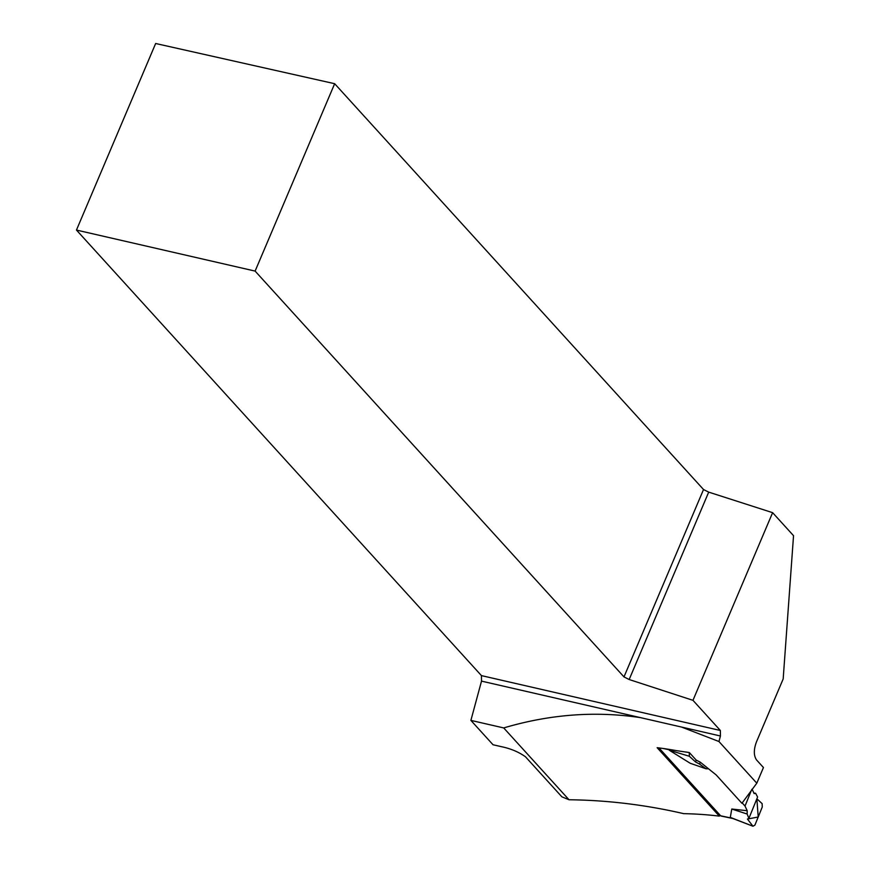 <?xml version="1.0" encoding="UTF-8"?>
<svg xmlns="http://www.w3.org/2000/svg" width="870" height="870" viewBox="0 0 870 870"><rect width="100%" height="100%" fill="white"/><g stroke="black" fill="none" stroke-linecap="round" stroke-linejoin="round"><path stroke-width="1.3" d="M658.971 747.917L720.664 815.799A2.523 1.261 101.8 0 0 721.056 816.038A2.523 1.261 101.8 0 0 721.513 815.984M732.159 818.213L730.3 817.365L731.79 809.035L747.199 810.72L745.024 806.044L751.658 789.71M742.175 802.912L745.024 806.044M671.39 749.755L669.269 750.223L690.182 763.251L706.016 768.786L699.567 764.088L700.328 762.207L716.184 774.952L741.925 803.282L756.802 783.185L718.946 741.523L681.547 727.059L720.436 735.998L720.371 730.485L692.966 700.328L772.614 512.669L793.538 535.681L783.174 678.97L756.443 741.958C753.616 749.592 753.637 755.584 756.519 759.923L763.447 767.536L756.802 783.185M752.082 789.155L754.159 793.614L755.584 793.233L757.585 797.007L748.907 818.376L747.134 814.026L747.199 810.72M706.016 768.786L708.495 768.765M686.539 752.093L689.366 752.583L696.228 760.119L695.5 761.913L689.377 756.28L669.269 750.223M695.5 761.913L699.567 764.088M689.236 752.909L689.377 756.28M747.134 814.026L731.79 809.035M747.45 819.061L758.205 816.995L756.867 798.79L762.131 803.63L762.272 807.001L754.899 825.141L752.952 826.228L747.45 819.061L748.907 818.376M731.626 818.028L752.952 826.228L730.3 817.365M755.584 793.233L753.92 793.103M719.849 814.896L719.349 816.136A399.482 325.217 -42.3 0 0 683.711 813.657C645.54 804.826 607.303 800.193 569.002 799.758L503.708 727.929C549.818 714.27 595.439 710.844 640.581 717.652L681.547 727.059M696.228 760.119L700.328 762.207M719.349 816.136L657.133 747.689A399.482 325.217 137.7 0 1 675.664 750.505L689.366 752.583M76.462 230.061L255.117 271.092L334.656 83.705L155.654 43.5L76.462 230.061L481.436 675.609L481.512 681.123L470.887 720.393L493.029 744.753L501.914 746.786C510.897 748.689 518.748 752.017 525.469 756.769L561.846 796.8L569.002 799.758M470.887 720.393L503.708 727.929M718.946 741.523L720.436 735.998M255.117 271.092L623.986 676.904L703.525 489.527L334.656 83.705M623.986 676.904L629.162 679.524L708.702 492.126L703.525 489.527M708.702 492.126L772.614 512.669M692.966 700.328L629.162 679.524M481.436 675.609L720.371 730.485M481.512 681.123L640.581 717.652M670.117 749.951L663.157 748.483M732.04 818.191L720.664 815.799M732.888 818.518L721.056 816.038"/></g></svg>
